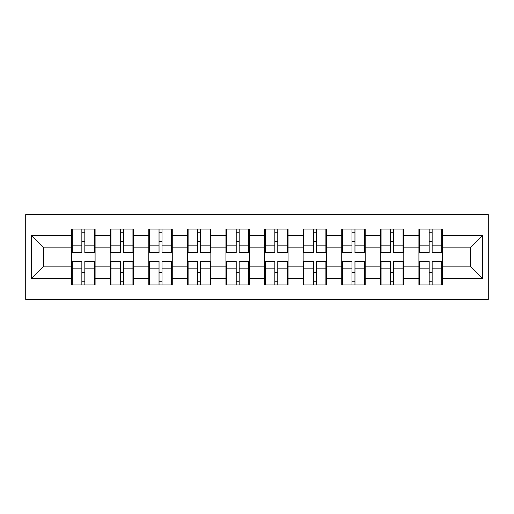 <?xml version="1.0" encoding="UTF-8"?>
<svg xmlns="http://www.w3.org/2000/svg" width="514" height="514" viewBox="0 0 514 514"><rect width="100%" height="100%" fill="white"/><g stroke="black" fill="none" stroke-linecap="round" stroke-linejoin="round"><path stroke-width="0.77" d="M25.7 299.424L488.3 299.424L488.3 214.576L25.7 214.576L25.7 299.424M442.413 272.709L441.667 272.709M419.655 272.709L418.91 272.709M418.91 241.291L419.655 241.291M441.667 241.291L442.413 241.291M442.413 238.078L441.667 238.078M419.655 238.078L418.91 238.078M418.91 275.922L419.655 275.922M441.667 275.922L442.413 275.922M403.818 272.709L403.079 272.709M381.06 272.709L380.321 272.709M380.321 241.291L381.06 241.291M403.079 241.291L403.818 241.291M403.818 238.078L403.079 238.078M381.06 238.078L380.321 238.078M380.321 275.922L381.06 275.922M403.079 275.922L403.818 275.922M365.229 272.709L364.484 272.709M342.472 272.709L341.726 272.709M341.726 241.291L342.472 241.291M364.484 241.291L365.229 241.291M365.229 238.078L364.484 238.078M342.472 238.078L341.726 238.078M341.726 275.922L342.472 275.922M364.484 275.922L365.229 275.922M326.641 272.709L325.895 272.709M303.877 272.709L303.138 272.709M303.138 241.291L303.877 241.291M325.895 241.291L326.641 241.291M326.641 238.078L325.895 238.078M303.877 238.078L303.138 238.078M303.138 275.922L303.877 275.922M325.895 275.922L326.641 275.922M288.046 272.709L287.307 272.709M265.288 272.709L264.543 272.709M264.543 241.291L265.288 241.291M287.307 241.291L288.046 241.291M288.046 238.078L287.307 238.078M265.288 238.078L264.543 238.078M264.543 275.922L265.288 275.922M287.307 275.922L288.046 275.922M249.457 272.709L248.712 272.709M226.693 272.709L225.954 272.709M225.954 241.291L226.693 241.291M248.712 241.291L249.457 241.291M249.457 238.078L248.712 238.078M226.693 238.078L225.954 238.078M225.954 275.922L226.693 275.922M248.712 275.922L249.457 275.922M210.862 272.709L210.123 272.709M188.105 272.709L187.359 272.709M187.359 241.291L188.105 241.291M210.123 241.291L210.862 241.291M210.862 238.078L210.123 238.078M188.105 238.078L187.359 238.078M187.359 275.922L188.105 275.922M210.123 275.922L210.862 275.922M172.274 272.709L171.528 272.709M149.516 272.709L148.771 272.709M148.771 241.291L149.516 241.291M171.528 241.291L172.274 241.291M172.274 238.078L171.528 238.078M149.516 238.078L148.771 238.078M148.771 275.922L149.516 275.922M171.528 275.922L172.274 275.922M133.679 272.709L132.94 272.709M110.921 272.709L110.182 272.709M110.182 241.291L110.921 241.291M132.94 241.291L133.679 241.291M133.679 238.078L132.94 238.078M110.921 238.078L110.182 238.078M110.182 275.922L110.921 275.922M132.94 275.922L133.679 275.922M470.239 266.156L470.239 247.844L442.413 247.844L442.413 266.156L470.239 266.156L482.607 278.524L482.607 235.476L442.413 235.476L442.413 229.045L418.91 229.045L418.91 247.844L403.818 247.844L403.818 266.156L418.91 266.156L418.91 247.844M482.607 278.524L442.413 278.524L442.413 284.955L418.91 284.955L418.91 278.524L403.818 278.524L403.818 284.955L380.321 284.955L380.321 278.524L365.229 278.524L365.229 284.955L341.726 284.955L341.726 278.524L326.641 278.524L326.641 284.955L303.138 284.955L303.138 278.524L288.046 278.524L288.046 284.955L264.543 284.955L264.543 278.524L249.457 278.524L249.457 284.955L225.954 284.955L225.954 278.524L210.862 278.524L210.862 284.955L187.359 284.955L187.359 278.524L172.274 278.524L172.274 284.955L148.771 284.955L148.771 278.524L133.679 278.524L133.679 284.955L110.182 284.955L110.182 278.524L95.09 278.524L95.09 284.955L71.587 284.955L71.587 278.524L31.393 278.524L31.393 235.476L71.587 235.476L71.587 247.844L43.761 247.844L43.761 266.156L71.587 266.156L71.587 247.844M418.91 235.476L403.818 235.476L403.818 229.045L380.321 229.045L380.321 235.476L365.229 235.476L365.229 229.045L341.726 229.045L341.726 235.476L326.641 235.476L326.641 229.045L303.138 229.045L303.138 235.476L288.046 235.476L288.046 229.045L264.543 229.045L264.543 235.476L249.457 235.476L249.457 229.045L225.954 229.045L225.954 235.476L210.862 235.476L210.862 229.045L187.359 229.045L187.359 235.476L172.274 235.476L172.274 229.045L148.771 229.045L148.771 235.476L133.679 235.476L133.679 229.045L110.182 229.045L110.182 235.476L95.09 235.476L95.09 229.045L71.587 229.045L71.587 235.476M418.91 266.156L418.91 278.524M403.818 266.156L403.818 278.524M403.818 235.476L403.818 247.844M365.229 266.156L380.321 266.156L380.321 247.844L365.229 247.844L365.229 278.524M380.321 266.156L380.321 278.524M380.321 235.476L380.321 247.844M365.229 235.476L365.229 247.844M326.641 266.156L341.726 266.156L341.726 247.844L326.641 247.844L326.641 278.524M341.726 266.156L341.726 278.524M341.726 235.476L341.726 247.844M326.641 235.476L326.641 247.844M288.046 266.156L303.138 266.156L303.138 247.844L288.046 247.844L288.046 278.524M303.138 266.156L303.138 278.524M303.138 235.476L303.138 247.844M288.046 235.476L288.046 247.844M249.457 266.156L264.543 266.156L264.543 247.844L249.457 247.844L249.457 278.524M264.543 266.156L264.543 278.524M264.543 235.476L264.543 247.844M249.457 235.476L249.457 247.844M210.862 266.156L225.954 266.156L225.954 247.844L210.862 247.844L210.862 278.524M225.954 266.156L225.954 278.524M225.954 235.476L225.954 247.844M210.862 235.476L210.862 247.844M172.274 266.156L187.359 266.156L187.359 247.844L172.274 247.844L172.274 278.524M187.359 266.156L187.359 278.524M187.359 235.476L187.359 247.844M172.274 235.476L172.274 247.844M133.679 266.156L148.771 266.156L148.771 247.844L133.679 247.844L133.679 278.524M148.771 266.156L148.771 278.524M148.771 235.476L148.771 247.844M133.679 235.476L133.679 247.844M95.09 266.156L110.182 266.156L110.182 247.844L95.09 247.844L95.09 278.524M110.182 266.156L110.182 278.524M110.182 235.476L110.182 247.844M95.09 235.476L95.09 247.844M95.09 272.709L94.345 272.709M72.333 272.709L71.587 272.709M71.587 241.291L72.333 241.291M94.345 241.291L95.09 241.291M95.09 238.078L94.345 238.078M72.333 238.078L71.587 238.078M71.587 275.922L72.333 275.922M94.345 275.922L95.09 275.922M71.587 266.156L71.587 278.524M43.761 266.156L31.393 278.524M31.393 235.476L43.761 247.844M442.413 266.156L442.413 278.524M442.413 235.476L442.413 247.844M482.607 235.476L470.239 247.844M94.345 229.045L94.345 252.792L84.823 252.792L84.823 229.045M81.855 229.045L81.855 252.792L72.333 252.792L72.333 229.045M81.855 232.264L84.823 232.264M84.823 241.413L81.855 241.413M72.333 284.955L72.333 261.208L81.855 261.208L81.855 284.955M84.823 284.955L84.823 261.208L94.345 261.208L94.345 284.955M84.823 281.736L81.855 281.736M81.855 272.587L84.823 272.587M132.94 229.045L132.94 252.792L123.418 252.792L123.418 229.045M120.449 229.045L120.449 252.792L110.921 252.792L110.921 229.045M120.449 232.264L123.418 232.264M123.418 241.413L120.449 241.413M171.528 229.045L171.528 252.792L162.006 252.792L162.006 229.045M159.038 229.045L159.038 252.792L149.516 252.792L149.516 229.045M159.038 232.264L162.006 232.264M162.006 241.413L159.038 241.413M210.123 229.045L210.123 252.792L200.595 252.792L200.595 229.045M197.627 229.045L197.627 252.792L188.105 252.792L188.105 229.045M197.627 232.264L200.595 232.264M200.595 241.413L197.627 241.413M248.712 229.045L248.712 252.792L239.19 252.792L239.19 229.045M236.222 229.045L236.222 252.792L226.693 252.792L226.693 229.045M236.222 232.264L239.19 232.264M239.19 241.413L236.222 241.413M287.307 229.045L287.307 252.792L277.778 252.792L277.778 229.045M274.81 229.045L274.81 252.792L265.288 252.792L265.288 229.045M274.81 232.264L277.778 232.264M277.778 241.413L274.81 241.413M110.921 284.955L110.921 261.208L120.449 261.208L120.449 284.955M123.418 284.955L123.418 261.208L132.94 261.208L132.94 284.955M123.418 281.736L120.449 281.736M120.449 272.587L123.418 272.587M149.516 284.955L149.516 261.208L159.038 261.208L159.038 284.955M162.006 284.955L162.006 261.208L171.528 261.208L171.528 284.955M162.006 281.736L159.038 281.736M159.038 272.587L162.006 272.587M188.105 284.955L188.105 261.208L197.627 261.208L197.627 284.955M200.595 284.955L200.595 261.208L210.123 261.208L210.123 284.955M200.595 281.736L197.627 281.736M197.627 272.587L200.595 272.587M226.693 284.955L226.693 261.208L236.222 261.208L236.222 284.955M239.19 284.955L239.19 261.208L248.712 261.208L248.712 284.955M239.19 281.736L236.222 281.736M236.222 272.587L239.19 272.587M265.288 284.955L265.288 261.208L274.81 261.208L274.81 284.955M277.778 284.955L277.778 261.208L287.307 261.208L287.307 284.955M277.778 281.736L274.81 281.736M274.81 272.587L277.778 272.587M325.895 229.045L325.895 252.792L316.373 252.792L316.373 229.045M313.405 229.045L313.405 252.792L303.877 252.792L303.877 229.045M313.405 232.264L316.373 232.264M316.373 241.413L313.405 241.413M303.877 284.955L303.877 261.208L313.405 261.208L313.405 284.955M316.373 284.955L316.373 261.208L325.895 261.208L325.895 284.955M316.373 281.736L313.405 281.736M313.405 272.587L316.373 272.587M364.484 229.045L364.484 252.792L354.962 252.792L354.962 229.045M351.994 229.045L351.994 252.792L342.472 252.792L342.472 229.045M351.994 232.264L354.962 232.264M354.962 241.413L351.994 241.413M342.472 284.955L342.472 261.208L351.994 261.208L351.994 284.955M354.962 284.955L354.962 261.208L364.484 261.208L364.484 284.955M354.962 281.736L351.994 281.736M351.994 272.587L354.962 272.587M403.079 229.045L403.079 252.792L393.551 252.792L393.551 229.045M390.582 229.045L390.582 252.792L381.06 252.792L381.06 229.045M390.582 232.264L393.551 232.264M393.551 241.413L390.582 241.413M381.06 284.955L381.06 261.208L390.582 261.208L390.582 284.955M393.551 284.955L393.551 261.208L403.079 261.208L403.079 284.955M393.551 281.736L390.582 281.736M390.582 272.587L393.551 272.587M441.667 229.045L441.667 252.792L432.145 252.792L432.145 229.045M429.177 229.045L429.177 252.792L419.655 252.792L419.655 229.045M429.177 232.264L432.145 232.264M432.145 241.413L429.177 241.413M419.655 284.955L419.655 261.208L429.177 261.208L429.177 284.955M432.145 284.955L432.145 261.208L441.667 261.208L441.667 284.955M432.145 281.736L429.177 281.736M429.177 272.587L432.145 272.587M81.855 245.165L72.333 245.165M81.855 252.477L72.333 252.477M94.345 245.165L84.823 245.165M94.345 252.477L84.823 252.477M84.823 268.835L94.345 268.835M84.823 261.523L94.345 261.523M72.333 268.835L81.855 268.835M72.333 261.523L81.855 261.523M120.449 245.165L110.921 245.165M120.449 252.477L110.921 252.477M132.94 245.165L123.418 245.165M132.94 252.477L123.418 252.477M159.038 245.165L149.516 245.165M159.038 252.477L149.516 252.477M171.528 245.165L162.006 245.165M171.528 252.477L162.006 252.477M197.627 245.165L188.105 245.165M197.627 252.477L188.105 252.477M210.123 245.165L200.595 245.165M210.123 252.477L200.595 252.477M236.222 245.165L226.693 245.165M236.222 252.477L226.693 252.477M248.712 245.165L239.19 245.165M248.712 252.477L239.19 252.477M274.81 245.165L265.288 245.165M274.81 252.477L265.288 252.477M287.307 245.165L277.778 245.165M287.307 252.477L277.778 252.477M123.418 268.835L132.94 268.835M123.418 261.523L132.94 261.523M110.921 268.835L120.449 268.835M110.921 261.523L120.449 261.523M162.006 268.835L171.528 268.835M162.006 261.523L171.528 261.523M149.516 268.835L159.038 268.835M149.516 261.523L159.038 261.523M200.595 268.835L210.123 268.835M200.595 261.523L210.123 261.523M188.105 268.835L197.627 268.835M188.105 261.523L197.627 261.523M239.19 268.835L248.712 268.835M239.19 261.523L248.712 261.523M226.693 268.835L236.222 268.835M226.693 261.523L236.222 261.523M277.778 268.835L287.307 268.835M277.778 261.523L287.307 261.523M265.288 268.835L274.81 268.835M265.288 261.523L274.81 261.523M313.405 245.165L303.877 245.165M313.405 252.477L303.877 252.477M325.895 245.165L316.373 245.165M325.895 252.477L316.373 252.477M316.373 268.835L325.895 268.835M316.373 261.523L325.895 261.523M303.877 268.835L313.405 268.835M303.877 261.523L313.405 261.523M351.994 245.165L342.472 245.165M351.994 252.477L342.472 252.477M364.484 245.165L354.962 245.165M364.484 252.477L354.962 252.477M354.962 268.835L364.484 268.835M354.962 261.523L364.484 261.523M342.472 268.835L351.994 268.835M342.472 261.523L351.994 261.523M390.582 245.165L381.06 245.165M390.582 252.477L381.06 252.477M403.079 245.165L393.551 245.165M403.079 252.477L393.551 252.477M393.551 268.835L403.079 268.835M393.551 261.523L403.079 261.523M381.06 268.835L390.582 268.835M381.06 261.523L390.582 261.523M429.177 245.165L419.655 245.165M429.177 252.477L419.655 252.477M441.667 245.165L432.145 245.165M441.667 252.477L432.145 252.477M432.145 268.835L441.667 268.835M432.145 261.523L441.667 261.523M419.655 268.835L429.177 268.835M419.655 261.523L429.177 261.523"/></g></svg>
